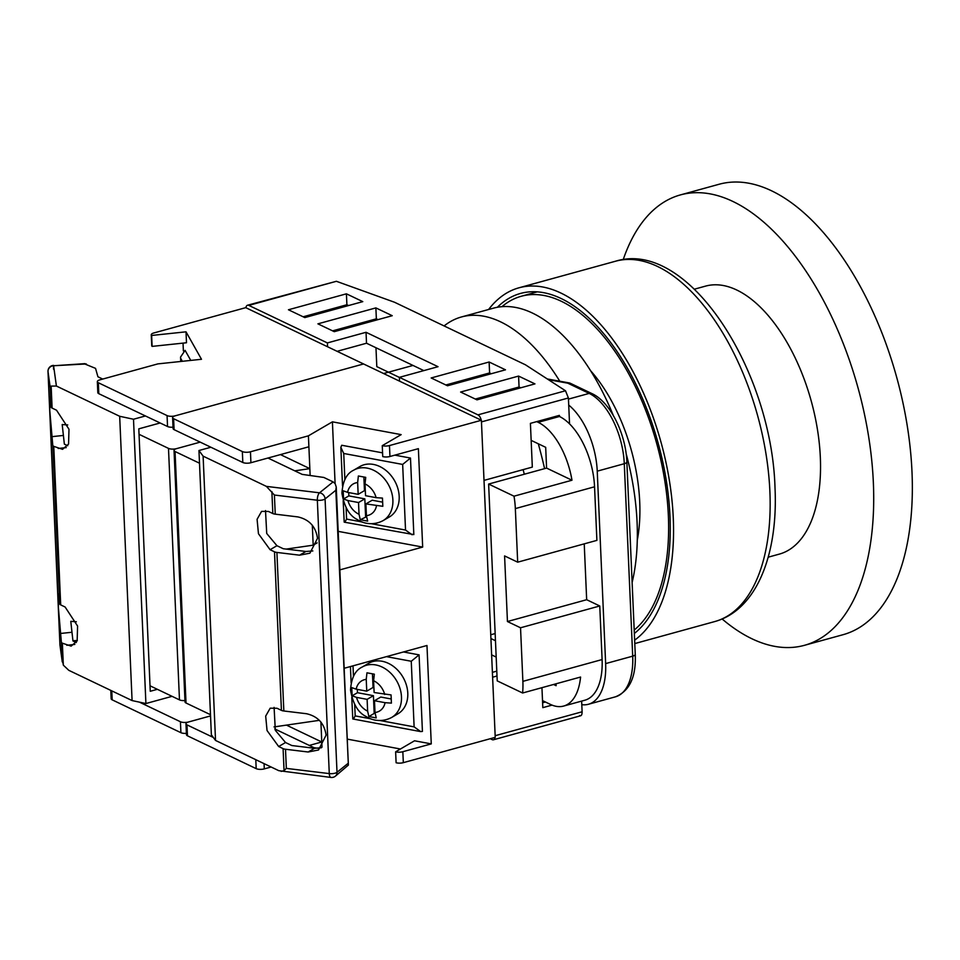 <?xml version="1.0" encoding="UTF-8"?>
<svg xmlns="http://www.w3.org/2000/svg" width="960" height="960" viewBox="0 0 960 960"><rect width="100%" height="100%" fill="white"/><g stroke="black" fill="none" stroke-linecap="round" stroke-linejoin="round"><path stroke-width="1.44" d="M501.984 306.66A178.116 91.5 74.6 0 1 521.268 296.256A178.116 91.5 74.6 0 1 668.364 515.688A178.116 91.5 74.6 0 1 634.2 630.048M590.604 370.716A127.02 65.256 74.6 0 1 639.72 501.996A127.02 65.256 74.6 0 1 637.272 540.252M495.156 633.552A140.16 72 74.6 0 1 494.628 633.696L490.752 634.764M580.74 715.74L493.44 739.776A5.844 3 -105.4 0 1 492.132 739.62L490.26 738.72M493.44 739.776A5.844 3 -105.4 0 0 495.06 737.4M581.64 701.1L582.108 711.78L495.156 735.708L492.612 677.22L497.004 676.008M542.52 700.62L550.5 704.436A58.404 30 -105.4 0 0 563.616 706.068A58.404 30 -105.4 0 0 580.572 677.04L522.6 693A58.404 30 -105.4 0 0 522.876 681.36L520.536 627.78L507.444 621.528L504.588 555.924L517.68 562.176L515.34 508.596A58.404 30 -105.4 0 0 514.008 496.188L571.98 480.228A58.404 30 -105.4 0 0 538.188 422.328L559.44 416.484L559.392 415.38L530.412 423.36L532.32 467.1L484.008 480.396L481.464 421.896L568.404 397.968L569.544 423.852M481.236 420.192A5.844 3 -105.4 0 0 477.948 414.864L399.396 377.34L399.564 381.168M327.564 346.752L327.396 342.924L248.844 305.4A5.844 3 -105.4 0 0 247.524 305.232A5.844 3 -105.4 0 0 245.88 307.728M247.524 305.232L336.396 281.292L394.548 302.256L525.468 364.812L565.5 390.768L568.404 397.968M582.108 711.78C582.084 714.96 581.28 716.208 579.684 715.512M552.048 705.108L542.82 707.652L541.944 687.672M346.416 293.82L362.784 301.632L304.824 317.592L288.456 309.768L346.416 293.82L346.896 304.752L348.576 305.544M392.244 315.708L334.272 331.668L317.916 323.844L375.876 307.896L392.244 315.708M505.488 369.816L447.516 385.776L431.16 377.964L489.12 362.004L505.488 369.816M518.58 376.08L534.948 383.892L476.976 399.852L460.608 392.04L518.58 376.08L519.06 387.012L520.728 387.816M327.396 342.924L366.036 332.292L438.036 366.696L399.396 377.34M581.796 704.664A58.404 30 -105.4 0 0 588.42 704.268A58.404 30 -105.4 0 0 605.64 663.6L597.24 471.156A58.404 30 -105.4 0 0 568.716 405.084M569.484 383.052A5.844 2.94 100 0 0 569.016 382.884A5.844 2.94 100 0 0 567.768 383.172L548.4 379.68M516.348 389.016L516.288 387.768M538.296 443.796A205.452 84.768 77.8 0 1 544.584 468.648M524.292 474.24L523.128 469.632M496.8 671.136L492.396 672.348M545.424 702.012L542.604 702.78M331.62 310.212L331.56 308.976M303.144 316.8L346.896 304.752M332.604 330.864L376.356 318.828L378.024 319.62M445.848 384.984L489.6 372.936L491.268 373.74M475.308 399.06L519.06 387.012M337.104 351.324L366.516 343.224L423.828 370.608M366.516 343.224L366.036 332.292M489.6 372.936L489.12 362.004M376.356 318.828L375.876 307.896M517.68 562.176L596.892 540.372L594.552 486.792L515.34 508.596M571.98 480.228L546.588 468.096L545.688 447.324L531.156 440.376M538.188 422.328L536.712 421.632M485.964 397.38L484.296 396.576M456.516 383.304L454.836 382.5M375.972 347.748L376.8 366.624L399.396 377.424M594.552 486.792A58.404 30 74.6 0 0 559.44 416.484L557.976 415.776M507.228 391.524L505.548 390.732M477.768 377.448L476.1 376.656M522.876 681.36L602.1 659.556L599.76 605.976L586.668 599.712L584.232 543.852M520.536 627.78L599.76 605.976M553.56 684.48L556.092 685.692L556.008 683.808M491.628 654.888L496.176 657.06M602.1 659.556A58.404 30 74.6 0 1 584.868 700.212L563.616 706.068M490.92 638.544L495.468 640.716M514.008 496.188L488.628 484.056L497.22 680.88L522.6 693M488.628 484.056L546.588 468.096M507.444 621.528L586.668 599.712M271.128 767.004L264.288 768.888A5.844 2.04 177.5 0 1 256.188 768.648L187.452 735.804A5.844 2.04 177.5 0 1 186.456 734.736L185.976 723.804A5.844 2.04 -2.5 0 0 186.984 724.872L213.324 737.46M139.044 434.316L168.492 448.392A5.844 2.04 177.5 0 0 176.604 448.62L200.208 442.128L176.604 448.62A5.844 2.04 -2.5 0 0 174.036 450.444A5.844 2.04 -2.5 0 0 175.044 451.512L199.512 463.212M175.044 451.512L186.024 703.008L210.492 714.696M139.392 702.132L180.432 721.752A5.844 2.04 177.5 0 0 188.532 721.98L210.54 715.92L188.532 721.98A5.844 2.04 -2.5 0 0 185.976 723.804M174.084 429.648L242.82 462.492L242.34 451.56L173.616 418.716L174.084 429.648A5.844 2.04 177.5 0 1 173.088 428.568L172.608 417.636A5.844 2.04 -2.5 0 1 175.164 415.824L363.564 363.96L481.392 420.264L389.472 445.56L389.952 456.492A5.844 2.04 177.5 0 1 382.74 456.588L382.26 445.656L401.16 434.628L332.412 421.836L308.412 435.828L250.452 451.788L250.92 462.72L308.892 446.772L308.412 435.828M274.02 726.924L319.428 720.324M339.864 569.88L422.676 547.08L418.38 448.668L389.952 456.492M344.16 668.28L426.972 645.492L431.268 743.892L402.84 751.716L403.32 762.66A5.844 2.04 177.5 0 1 396.108 762.744L395.628 751.812L414.528 740.784L431.268 743.892M481.392 420.264L495.228 737.352L403.32 762.66M400.44 749.004L347.244 739.116M382.26 445.656A5.844 2.04 -2.5 0 0 389.472 445.56M172.608 417.636A5.844 2.04 -2.5 0 0 173.616 418.716M242.34 451.56A5.844 2.04 -2.5 0 0 250.452 451.788M310.14 475.5L308.892 446.772M317.148 542.868L313.188 545.172L312.312 525.168M335.1 483.588L332.412 421.836M422.676 547.08L338.184 531.36M313.188 545.172L286.284 549.084M294.756 470.832L309.84 468.636L280.464 454.596M250.92 462.72A5.844 2.04 177.5 0 1 242.82 462.492M309.288 745.428L321.78 741.996L322.008 747.168M320.904 721.98L321.78 741.996L286.464 725.124M395.628 751.812A5.844 2.04 -2.5 0 0 402.84 751.716M186.024 703.008A5.844 2.04 177.5 0 1 185.016 701.928L174.036 450.444M346.092 507.648L346.596 519.084L345.072 521.796M343.176 500.688L344.196 522.156L413.832 534.588L410.484 458.052L394.872 455.148M382.572 452.856L341.736 445.26L340.848 447.336L343.728 453.48L344.868 479.448M371.664 523.752L405.528 530.052L412.092 534.78M410.484 458.052L402.66 464.436L343.728 453.48M389.34 516.984A29.196 22.8 -120.3 0 0 399.18 496.332A29.196 22.8 -120.3 0 0 385.104 469.776A29.196 22.8 -120.3 0 0 359.916 466.536L353.616 470.22A29.196 22.8 59.7 0 1 378.804 473.448A29.196 22.8 59.7 0 1 392.88 500.004A29.196 22.8 59.7 0 1 383.04 520.656L389.34 516.984M366.48 516.792L360.276 519.732L367.644 521.1L366.408 515.676L365.892 503.904L382.824 506.304L382.464 498.096L376.116 497.664A17.52 13.68 -120.3 0 0 365.016 483.924L365.736 477.36L358.368 475.992L357.648 482.544A17.52 13.68 -120.3 0 0 347.58 492.36L358.164 494.328L357.648 482.544M360.276 519.732L359.04 514.308L358.524 502.536L347.94 500.556A17.52 13.68 -120.3 0 0 359.04 514.308M365.604 516.624L364.824 498.852L348.864 495.888L343.536 498.996L347.94 500.556M343.536 498.996L343.176 490.788L347.58 492.36M376.116 497.664L365.532 495.696L365.016 483.924M365.892 503.904L372.192 500.22L382.512 502.14M364.824 498.852L358.524 502.536M348.864 495.888L348.72 492.576M363.876 477.096L364.464 490.656L358.164 494.328M362.208 667.032L368.508 663.36A29.196 22.8 59.7 0 1 393.696 666.588A29.196 22.8 59.7 0 1 407.784 693.144A29.196 22.8 59.7 0 1 397.932 713.796L391.632 717.48A29.196 22.8 -120.3 0 0 401.472 696.828A29.196 22.8 -120.3 0 0 387.396 670.272A29.196 22.8 -120.3 0 0 362.208 667.032C355.224 670.284 351.336 677.952 350.52 690.024C352.932 703.908 358.104 712.716 366.024 716.436C370.284 719.388 380.352 723.336 391.632 717.48M357.312 689.388L357.456 692.7L352.128 695.808L351.768 687.612L356.172 689.172A17.52 13.68 59.7 0 1 366.24 679.368L366.96 672.804L374.328 674.184L373.608 680.736L374.124 692.52L391.068 694.92L391.416 703.116L385.068 702.684A17.52 13.68 59.7 0 1 375 712.5L376.236 717.912L368.868 716.544L367.632 711.132A17.52 13.68 59.7 0 1 356.532 697.38L367.116 699.348L367.632 711.132M352.128 695.808L356.532 697.38M391.104 698.964L380.784 697.044L374.484 700.716L375 712.5M374.484 700.716L385.068 702.684M356.172 689.172L366.756 691.152L366.24 679.368M357.456 692.7L373.416 695.676L374.196 713.436L368.868 716.544M374.196 713.436L375.072 713.604M372.468 673.908L373.056 687.468L366.756 691.152M373.416 695.676L367.116 699.348M353.664 718.62L355.188 715.896L354.684 704.46M403.464 651.96L419.076 654.864L422.424 731.4L420.684 731.604L414.12 726.864L380.256 720.564M420.684 731.604L352.788 718.968L351.768 697.5M386.448 656.64L411.252 661.26L419.076 654.864M274.092 707.388L275.316 730.296L285.528 742.524L291.84 745.536L314.52 748.284L321.444 747.756M308.16 752.004L318.504 750L326.1 735.132C324.396 723.456 317.856 716.316 306.492 713.724L283.836 710.988A5.844 2.04 -2.5 0 1 281.424 710.364L277.008 708.252L270.18 708.192L265.68 716.112L267.048 730.548L278.676 746.52L283.092 748.632A5.844 2.04 177.5 0 0 285.504 749.256L308.16 752.004L314.52 748.284M265.5 510.576L266.724 533.484L276.936 545.712L283.236 548.724L305.928 551.472L312.84 550.944M299.568 555.18L309.912 553.188L317.496 538.32C315.804 526.632 309.264 519.504 297.888 516.912L275.244 514.164A5.844 2.04 -2.5 0 1 272.832 513.552L268.416 511.44L261.588 511.38L257.088 519.3L258.456 533.724L270.084 549.708L274.5 551.82A5.844 2.04 177.5 0 0 276.912 552.432L299.568 555.18L305.928 551.472M203.112 456.144L215.532 740.436L278.796 770.676L330.996 777.444A5.844 2.352 -83.1 0 1 329.28 773.592L317.34 500.232A5.844 2.352 -83.1 0 1 319.524 492.816L333.108 481.884L335.136 483.636L336.24 487.032L335.82 490.272L325.08 498.924A5.844 4.944 -128.8 0 0 319.524 492.816L266.388 486.384L203.112 456.144L198.948 450.516L210.888 447.24M330.996 777.444A5.844 5.844 0 0 0 335.364 776.184A5.844 4.944 -128.8 0 0 337.008 772.284L325.08 498.924A5.844 2.04 177.5 0 1 323.04 499.848A5.844 2.04 177.5 0 1 317.34 500.232L274.404 495.036L266.388 486.384M281.172 771.408L284.052 770.616L283.092 748.632M335.364 776.184L348.384 765.084L335.82 490.272M285.504 749.256L286.332 768.384L284.052 770.616M267.972 458.028L302.148 474.372L323.844 477.456L333.108 481.884M215.532 740.436L211.368 734.808L198.948 450.516M274.74 728.928L314.088 747.72L318.408 748.344M634.344 633.456A181.032 93 -105.4 0 0 669.996 516.468A181.032 93 -105.4 0 0 520.488 293.448A181.032 93 -105.4 0 0 497.376 307.26M634.644 640.164A186.876 96 -105.4 0 0 673.272 518.028A186.876 96 -105.4 0 0 518.94 287.808A186.876 96 -105.4 0 0 488.616 309.48M632.124 582.492A174.024 89.4 -105.4 0 0 637.092 522.564A174.024 89.4 -105.4 0 0 626.124 453.588M559.812 381.252A174.024 89.4 -105.4 0 0 461.484 316.956A174.024 89.4 -105.4 0 0 444.096 325.932M613.272 415.404A174.024 89.4 -105.4 0 0 493.368 308.184L461.484 316.956M623.208 259.656A233.592 120.012 74.6 0 1 680.436 194.904L719.088 184.26A233.592 120.012 74.6 0 1 771.528 190.788A233.592 120.012 74.6 0 1 912 472.032A233.592 120.012 74.6 0 1 843.084 634.692L804.432 645.324A233.592 120.012 74.6 0 1 722.124 618.984M680.436 194.904A233.592 120.012 74.6 0 1 873.36 482.664A233.592 120.012 74.6 0 1 804.432 645.324M768.192 557.184L779.328 554.112A138.984 71.4 -105.4 0 0 820.332 457.332A138.984 71.4 -105.4 0 0 705.552 286.116L694.416 289.176M110.808 690.396L111.168 698.76A5.844 2.04 -2.5 0 0 112.176 699.84L180.912 732.684A5.844 2.04 -2.5 0 0 186.396 733.356M168.492 448.392L179.472 699.876L150.024 685.8M167.064 415.584A5.844 2.04 177.5 0 0 175.164 415.824L363.564 363.96L245.736 307.656L153.828 332.964A5.844 2.04 177.5 0 0 151.26 334.776L151.74 345.72A5.844 2.04 -2.5 0 0 152.112 346.392L186.492 342.756L186.012 331.824L201.492 359.28L157.86 363.888L99.888 379.848A5.844 2.04 177.5 0 0 97.332 381.672A5.844 2.04 177.5 0 0 98.328 382.74L167.064 415.584L167.544 426.516L98.808 393.684L98.328 382.74M183.372 350.904L183.036 343.116M152.112 346.392L151.644 335.46L186.012 331.824M151.644 335.46A5.844 2.04 177.5 0 1 151.26 334.776M167.544 426.516A5.844 2.04 -2.5 0 0 173.028 427.2M97.332 381.672L97.812 392.604A5.844 2.04 -2.5 0 0 98.808 393.684M179.472 699.876A5.844 2.04 -2.5 0 0 184.956 700.548M58.356 607.2L58.5 595.236L59.7 603.888A5.844 2.04 177.5 0 0 60.696 604.896L65.112 607.008L77.58 626.04L77.16 640.872L71.136 646.14L62.364 643.164A5.844 2.04 -2.5 0 1 61.368 642.156L58.356 607.2M58.212 593.94L58.5 595.236M49.752 410.388L49.908 398.424L51.108 407.076A5.844 2.04 177.5 0 0 52.104 408.084L56.52 410.196L68.988 429.228L68.568 444.048L62.544 449.328L53.772 446.352A5.844 2.04 -2.5 0 1 52.776 445.344L49.752 410.388M49.62 397.116L49.908 398.424M59.94 644.76A5.844 2.04 -2.5 0 0 59.94 644.832A5.844 5.844 0 0 0 59.988 645.372L59.988 645.372A5.844 5.472 -7.9 0 1 59.94 644.892L48.012 371.532L50.268 387.936L51.144 386.1L56.4 386.04L119.676 416.28L132.084 700.572L68.808 670.332L63.324 665.148L62.364 643.164M67.728 445.74L64.356 444.132L62.196 424.536L67.74 424.944M76.32 642.552L72.948 640.944L70.788 621.348L76.332 621.768M157.368 689.316L150.264 691.272L138.804 428.844L160.128 422.976M61.368 642.156L62.28 661.944L59.988 645.372M53.556 369.192L53.508 365.388A5.844 5.844 0 0 0 48 371.472L59.94 644.832A5.844 2.04 -2.5 0 0 59.94 644.892L63.324 665.148M102.72 379.068L97.92 376.776L95.544 368.364L84.324 363.792M132.084 700.572L145.908 703.536L133.5 419.244L145.428 415.956M145.908 703.536L172.056 696.336M119.676 416.28L133.5 419.244M77.304 640.5L72.924 640.74M84.96 363.648L53.592 365.748L86.292 363.948M48 371.472A5.844 2.04 -2.5 0 0 48.012 371.532A5.844 5.472 -7.9 0 1 53.592 365.748L56.4 386.04M180.84 361.464L180.552 357.072L185.088 350.352L190.764 360.408M477.948 414.864L565.5 390.768M336.396 281.292L248.844 305.4M605.64 663.6L632.7 656.16L624.288 463.716L597.24 471.156M591.936 393.6C610.212 401.832 625.872 433.776 626.856 461.892A5.844 2.04 177.5 0 1 624.288 463.716A58.404 30 -105.4 0 0 589.176 393.408L567.768 383.172A5.844 4.572 -64.5 0 1 570.516 383.376L591.936 393.6A5.844 4.572 115.5 0 0 589.176 393.408L568.464 399.108M588.42 704.268L615.468 696.816A58.404 30 -105.4 0 0 632.7 656.16A5.844 2.04 177.5 0 0 635.256 654.336L626.856 461.892M256.188 768.648L255.792 759.684M186.984 724.872L187.452 735.804M264.06 763.632L264.288 768.888M346.596 519.084L362.208 521.988M405.528 530.052L402.66 464.436M366.408 515.676A17.52 13.68 -120.3 0 0 376.476 505.872M373.608 680.736A17.52 13.68 59.7 0 1 384.708 694.488M353.46 676.26L353.004 665.856M370.8 718.8L355.188 715.896M411.252 661.26L414.12 726.864M347.76 763.632L337.008 772.284A5.844 2.04 177.5 0 1 334.968 773.208A5.844 2.04 177.5 0 1 329.28 773.592L286.332 768.384M274.404 495.036L275.244 514.164M276.912 552.432L283.836 710.988M281.424 710.364L274.5 551.82M272.832 513.552L271.872 491.568M270.084 549.708L276.936 545.712M278.676 746.52L285.528 742.524M615.552 261.216C688.128 238.716 771.684 370.116 775.008 487.8C778.212 554.628 756.564 610.068 714.744 621.564A186.876 96 -105.4 0 0 769.884 491.436A186.876 96 -105.4 0 0 615.552 261.216L518.94 287.808M180.432 721.752L180.912 732.684M112.176 699.84L111.792 690.864M52.776 445.344L59.7 603.888M50.268 387.936L51.108 407.076M52.104 408.084L51.144 386.1M60.696 604.896L53.772 446.352M58.188 448.464L66.228 447.612M51.588 436.692L63.156 435.468M66.78 645.276L74.832 644.424M60.18 633.504L71.748 632.28M180.696 358.38L182.352 361.308M537.3 291.84L521.268 296.256M547.296 378.96L569.016 382.884A5.844 5.844 0 0 1 570.516 383.376M635.256 654.336C636.192 676.896 629.592 691.056 615.468 696.816M383.592 373.524L412.992 365.436M342.528 485.904L340.848 447.336M383.04 520.656C371.76 526.524 361.692 522.576 357.432 519.612C349.512 515.904 344.34 507.096 341.928 493.212C342.744 481.14 346.632 473.472 353.616 470.22M350.424 666.564L351.12 682.728M348.384 765.084L336.24 487.032M714.744 621.564L634.788 643.572M180.552 357.072L180.744 361.476"/></g></svg>
